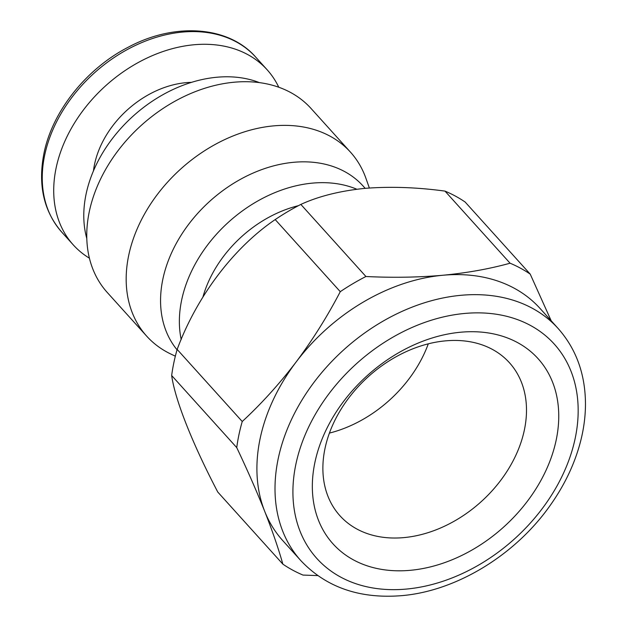 <?xml version="1.0" encoding="UTF-8"?>
<svg xmlns="http://www.w3.org/2000/svg" width="627" height="627" viewBox="0 0 627 627"><rect width="100%" height="100%" fill="white"/><g stroke="black" fill="none" stroke-linecap="round" stroke-linejoin="round"><path stroke-width="0.94" d="M460.626 332.224A138.159 101.911 -42.1 0 1 556.173 440.123A138.159 101.911 -42.1 0 1 410.458 570.296A138.159 101.911 -42.1 0 1 314.911 462.397A138.159 101.911 -42.1 0 1 460.626 332.224M403.96 537.598A114.169 84.214 137.9 0 0 509.053 468.04A114.169 84.214 137.9 0 0 509.437 362.727A114.169 84.214 137.9 0 0 445.413 340.869A114.169 84.214 137.9 0 0 340.32 410.426A114.169 84.214 137.9 0 0 339.936 515.739A114.169 84.214 137.9 0 0 403.96 537.598M510.08 263.207L444.998 191.11A191.933 141.569 -42.1 0 1 465.148 202.043L530.23 274.14A191.933 141.569 137.9 0 0 510.08 263.207C489.475 268.905 467.076 272.917 442.881 275.253A173.271 127.806 137.9 0 0 296.132 361.991A173.271 127.806 137.9 0 0 264.672 511.271A173.271 127.806 137.9 0 0 282.801 540.646L300.897 560.687C326.173 587.381 359.773 599.036 401.695 595.65C456.542 591.049 515.606 554.887 550.428 505.072C564.809 484.726 574.865 463.455 580.61 441.236C583.878 428.468 585.493 415.897 585.469 403.529C585.226 373.872 576.111 348.847 558.124 328.477A173.271 127.806 137.9 0 0 460.97 295.301A173.271 127.806 137.9 0 0 301.477 400.857A173.271 127.806 137.9 0 0 300.897 560.687M177.159 349.419L242.241 421.509A191.933 141.569 137.9 0 0 236.74 447.607C247.438 470.172 256.749 491.396 264.672 511.271C272.416 530.967 278.474 548.586 282.855 564.135L217.773 492.046C192.544 443.838 175.043 399.916 171.665 375.51A191.933 141.569 -42.1 0 1 177.159 349.419C196.541 297.096 233.056 248.182 275.198 219.575A191.933 141.569 -42.1 0 1 300.842 204.418C318.492 196.314 339.701 190.976 364.475 188.406C389.908 186.36 416.751 187.261 444.998 191.11M298.397 205.687A106.629 78.649 137.9 0 0 202.952 296.924M356.826 189.236A123.958 91.424 137.9 0 0 312.403 183.123A123.958 91.424 137.9 0 0 181.211 339.599M365.188 188.343L363.104 186.031A123.958 91.424 137.9 0 0 293.601 162.299A123.958 91.424 137.9 0 0 180.568 236.073A123.958 91.424 137.9 0 0 177.049 349.795M369.366 188.006L365.886 178.201A137.282 101.26 137.9 0 0 350.493 152.173A137.282 101.26 137.9 0 0 273.513 125.886A137.282 101.26 137.9 0 0 147.149 209.52A137.282 101.26 137.9 0 0 146.687 336.15A137.282 101.26 137.9 0 0 171.006 354.122L175.341 356.183M350.493 152.173L311.078 108.51A137.282 101.26 137.9 0 0 234.098 82.223A137.282 101.26 137.9 0 0 107.726 165.857A137.282 101.26 137.9 0 0 107.272 292.488L146.687 336.15M259.453 82.631A123.958 91.424 137.9 0 0 216.817 77.246A123.958 91.424 137.9 0 0 86.792 238.503M329.418 433.092A114.169 84.214 137.9 0 0 428.288 343.839M236.74 447.607L171.665 375.51M282.855 564.135A191.933 141.569 137.9 0 0 303.013 575.077L317.724 575.586M551.204 320.805L530.23 274.14M558.124 328.477L540.035 308.429A173.271 127.806 137.9 0 0 442.881 275.253C418.209 277.408 392.557 277.824 365.925 276.507A191.933 141.569 137.9 0 0 340.273 291.673C327.372 316.416 312.654 339.858 296.132 361.991C279.376 383.943 261.412 403.78 242.241 421.509M340.273 291.673L275.198 219.575M300.842 204.418L365.925 276.507M89.402 258.183A130.62 96.346 -42.1 0 1 73.234 244.843A130.62 96.346 -42.1 0 1 56.148 167.84A130.62 96.346 -42.1 0 1 148.05 57.559A130.62 96.346 -42.1 0 1 267.149 69.793A130.62 96.346 -42.1 0 1 278.772 87.239M464.583 313.461A159.94 117.97 137.9 0 0 295.897 464.152A159.94 117.97 137.9 0 0 406.5 589.059A159.94 117.97 137.9 0 0 575.186 438.367A159.94 117.97 137.9 0 0 464.583 313.461M73.234 244.843L61.775 232.147A130.62 96.346 -42.1 0 1 44.689 155.151A130.62 96.346 -42.1 0 1 136.592 44.87A130.62 96.346 -42.1 0 1 255.691 57.096L267.149 69.793M93.462 170.826A86.636 63.899 -42.1 0 1 94.552 164.298A86.636 63.899 -42.1 0 1 191.454 82.364M61.775 232.147C43.702 211.236 37.769 184.934 43.984 153.239C52.417 111.191 86.644 68.335 128.731 46.954C175.348 22.117 228.777 26.193 255.691 57.096"/></g></svg>

